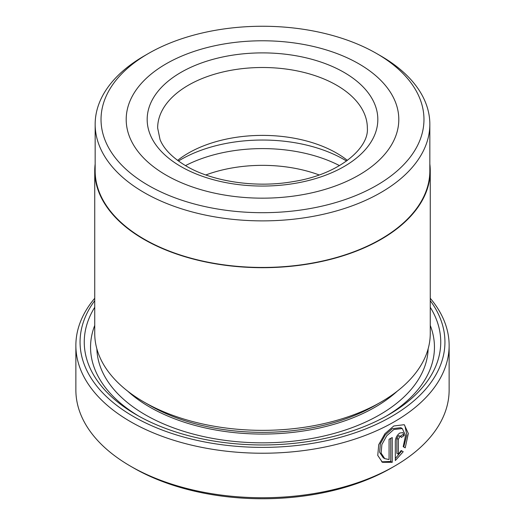 <?xml version="1.0" encoding="UTF-8"?>
<svg xmlns="http://www.w3.org/2000/svg" width="525" height="525" viewBox="0 0 525 525"><rect width="100%" height="100%" fill="white"/><g stroke="black" fill="none" stroke-linecap="round" stroke-linejoin="round"><path stroke-width="0.79" d="M95.163 124.268L95.163 170.835A167.337 96.613 0 0 0 144.172 239.151A167.337 96.613 0 0 0 326.537 260.098A167.337 96.613 0 0 0 429.837 170.835L429.837 124.268A167.337 96.613 180 0 1 326.537 213.524A167.337 96.613 180 0 1 144.172 192.583A167.337 96.613 180 0 1 95.163 124.268A167.337 96.613 180 0 1 144.172 55.952L148.326 53.557A161.47 93.22 0 0 0 148.326 185.391A161.47 93.22 0 0 0 376.674 185.391A161.47 93.22 0 0 0 376.674 53.557L380.828 55.952A167.337 96.613 180 0 1 429.837 124.268M384.753 458.633L383.27 457.78L379.614 452.274L380.382 443.697L385.258 434.903L392.306 428.682L400.759 427.685L402.248 428.538L393.789 429.542L386.735 435.77L381.872 444.563L381.111 453.141L384.759 458.633L389.071 459.533L389.071 439.254A186.631 107.75 0 0 0 392.234 437.528L392.234 462.308L382.403 462.302L377.757 455.392L378.735 444.675L384.91 433.742L393.789 425.985L404.27 424.692L408.332 433.506L405.221 447.845L403.2 446.677L405.562 435.481L402.248 428.538M381.675 461.829L390.751 461.455L392.234 462.308M398.35 454.23L396.867 453.377L396.867 438.421L398.514 435.632L400.87 436.446L399.833 436.583L398.35 439.281L398.35 454.23L401.159 450.522L403.213 451.71L395.325 460.543L395.325 441.085C395.62 437.699 397.123 435.008 399.833 433.027L402.918 432.607L404.171 435.54A186.631 107.75 180 0 1 401.297 437.43L400.87 436.446M430.257 170.835L430.257 333.493A167.757 96.856 180 0 1 381.124 401.979L375.191 405.405A159.37 92.013 180 0 1 149.809 405.405L143.876 401.979A167.757 96.856 180 0 1 94.743 333.493L94.743 170.835A167.757 96.856 0 0 0 143.876 239.321A167.757 96.856 0 0 0 326.701 260.321A167.757 96.856 0 0 0 430.257 170.835A167.757 96.856 0 0 0 429.837 163.99M381.124 401.979A167.757 96.856 180 0 1 143.876 401.979L149.809 405.405A159.37 92.013 180 0 1 149.802 405.405M430.257 307.283A178.244 102.907 180 0 1 388.539 414.822A178.244 102.907 180 0 1 136.461 414.822L136.461 414.822A178.244 102.907 180 0 1 94.743 307.283M138.725 416.108A171.951 99.278 180 0 1 94.743 325.402M394.472 466.187L391.506 467.9A182.438 105.328 180 0 1 133.501 467.9L130.535 466.187A186.631 107.75 0 0 0 394.472 466.187A186.631 107.75 0 0 0 449.131 389.996L449.131 345.483A186.631 107.75 180 0 1 333.92 445.029A186.631 107.75 180 0 1 130.535 421.673A186.631 107.75 180 0 1 75.869 345.483A186.631 107.75 180 0 1 94.743 298.266M94.743 300.661A182.438 105.328 0 0 0 133.501 416.535A182.438 105.328 0 0 0 364.704 429.306A182.438 105.328 0 0 0 430.257 300.661M430.257 298.266A186.631 107.75 180 0 1 449.131 345.483M358.883 63.827A136.303 78.691 0 0 0 210.341 46.771A136.303 78.691 0 0 0 126.197 119.47A136.303 78.691 0 0 0 166.117 175.12A136.303 78.691 0 0 0 314.659 192.176A136.303 78.691 0 0 0 398.803 119.47A136.303 78.691 0 0 0 358.883 63.827A136.303 78.691 0 0 0 210.341 46.771A136.303 78.691 0 0 0 126.197 119.47A136.303 78.691 0 0 0 166.117 175.12A136.303 78.691 0 0 0 314.659 192.176A136.303 78.691 0 0 0 398.803 119.47A136.303 78.691 0 0 0 358.883 63.827M95.163 163.99A167.757 96.856 0 0 0 94.743 170.835M380.828 55.952L376.674 53.557A161.47 93.22 0 0 0 148.326 53.557M133.501 467.9A182.438 105.328 180 0 1 133.494 467.9L130.528 466.187A186.631 107.75 0 0 0 130.535 466.187A186.631 107.75 0 0 1 75.869 389.996L75.869 345.483M430.257 325.402A171.951 99.278 180 0 1 386.275 416.108M395.325 458.548L401.73 450.85L401.159 450.522M401.73 450.85L403.213 451.71M400.411 436.183A184.531 106.542 0 0 0 402.688 434.68L404.171 435.54M403.738 446.985L406.822 434.91L404.939 425.854M390.751 461.455L390.751 438.342M178.441 161.031A115.336 66.59 180 0 1 344.052 159.541A115.336 66.59 180 0 1 346.559 161.031M177.594 160.407A104.849 60.532 180 0 1 336.637 153.116A104.849 60.532 180 0 1 347.406 160.407M185.476 165.624A115.336 66.59 180 0 1 339.524 165.624M205.826 174.956A104.849 60.532 180 0 1 319.174 174.956M397.241 391.191A159.37 92.013 180 0 1 149.809 407.118A159.37 92.013 180 0 1 127.759 391.191M428.137 348.849A165.664 95.642 180 0 1 324.568 435.868A165.664 95.642 180 0 1 145.359 414.822A165.664 95.642 180 0 1 96.862 348.849M396.867 438.421L398.35 439.281M344.052 72.391A115.336 66.59 180 0 1 344.052 166.556A115.336 66.59 180 0 1 180.948 166.556A115.336 66.59 180 0 1 180.948 72.391A115.336 66.59 180 0 1 344.052 72.391M367.349 128.034A104.849 60.532 0 0 0 336.637 85.227A104.849 60.532 0 0 0 222.377 72.109A104.849 60.532 0 0 0 157.651 128.034L160.053 139.591C163.813 149.008 172.528 157.828 186.191 166.038C212.533 181.663 256.056 188.226 293.357 181.565C339.334 174.405 369.187 147.866 367.349 128.034"/></g></svg>
